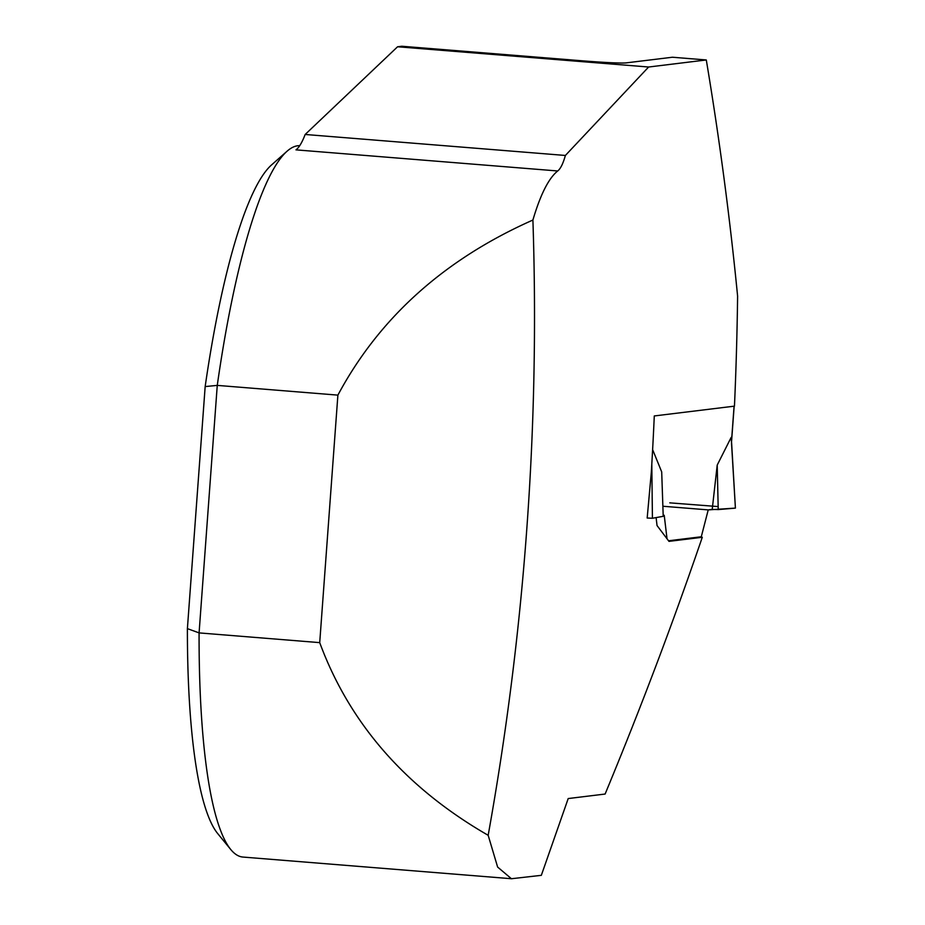 <?xml version="1.0" encoding="UTF-8"?>
<svg xmlns="http://www.w3.org/2000/svg" width="925" height="925" viewBox="0 0 925 925"><rect width="100%" height="100%" fill="white"/><g stroke="black" fill="none" stroke-linecap="round" stroke-linejoin="round"><path stroke-width="1.39" d="M699.115 537.032L702.283 537.286C672.833 623.253 640.435 708.839 605.112 794.043L568.204 798.553L541.333 875.327L511.433 878.727L497.627 867.06L488.169 835.298C524.81 631.232 539.726 426.147 532.904 220.034C540.42 194.539 548.698 178.19 557.706 170.975C560.562 168.732 563.117 163.563 565.383 155.458L648.622 67.016L706.295 59.963C719.442 138.646 729.883 217.375 737.607 296.139A3407.793 3344.973 83 0 1 734.462 406.144L654.287 415.949A3407.793 3344.973 83 0 1 651.293 472.617L647.176 518.023L652.426 518.266L663.213 516.312L661.699 471.889L652.622 449.631M667.029 538.778L664.219 515.283L663.19 515.41M731.374 439.236L731.166 437.398L717.21 465.09L712.215 509.409L708.226 509.895L701.289 536.766L668.532 540.778M662.878 506.241L708.226 509.895L735.41 508.103L731.166 437.398M735.282 508.137L718.228 509.583L717.21 465.09M712.215 509.409L718.228 509.583M652.426 518.266L651.801 464.223M656.103 517.607L657.039 525.55L668.983 541.368L702.283 537.286M648.622 67.016L397.577 46.77L401.808 46.25L583.964 60.946C605.586 62.611 619.496 63.27 625.705 62.935L672.371 57.234L706.295 59.963M488.169 835.298C405.774 787.811 349.615 723.593 319.715 642.632L199.083 632.897A356.842 66.866 94.6 0 0 230.753 849.508A356.842 66.866 94.6 0 0 242.94 857.059L511.756 878.75M299.712 145.664A356.842 66.866 94.6 0 0 287.085 151.203A356.842 66.866 94.6 0 0 217.259 385.39L337.891 395.125C379.354 317.726 444.347 259.358 532.904 220.034M565.383 155.458L305.169 134.472L397.577 46.77M557.706 170.975L295.977 149.862A111.509 20.893 94.6 0 0 305.169 134.472M337.891 395.125L319.715 642.632M205.165 386.581L217.259 385.39L199.083 632.897L187.393 628.63L205.165 386.581A341.776 64.045 -85.4 0 1 271.684 164.8L287.085 151.203M230.753 849.508L217.733 833.622A341.776 64.045 -85.4 0 1 187.393 628.63M718.158 506.576L669.781 502.853M734.08 406.191L731.444 442.092M734.161 406.179L731.548 441.745M731.432 439.757L735.41 508.103"/></g></svg>
